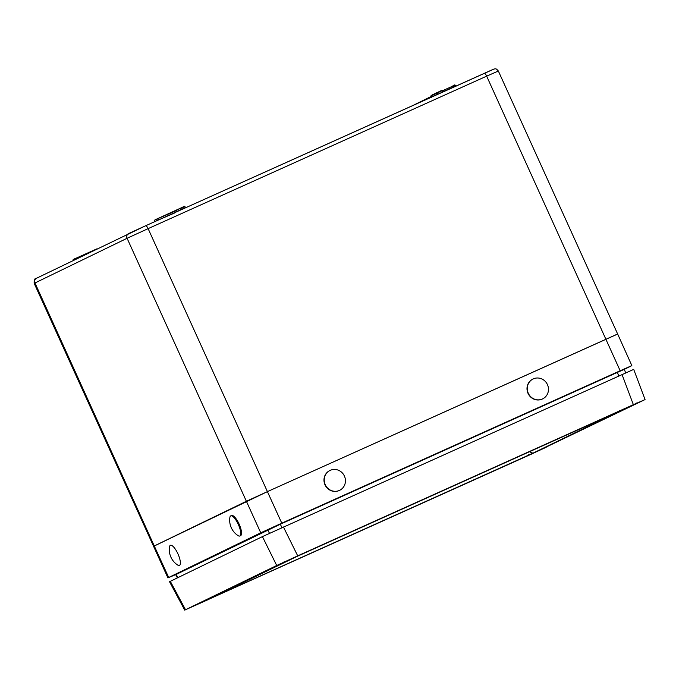 <?xml version="1.0" encoding="UTF-8"?>
<svg xmlns="http://www.w3.org/2000/svg" width="679" height="679" viewBox="0 0 679 679"><rect width="100%" height="100%" fill="white"/><g stroke="black" fill="none" stroke-linecap="round" stroke-linejoin="round"><path stroke-width="1.02" d="M616.855 334.408L267.407 491.621L148.115 228.636L127.083 238.287L246.384 501.272L267.407 491.621L281.785 523.169L620.165 370.759L486.656 76.158L148.115 228.636A3.675 1.129 -114.2 0 0 145.586 225.776L494.278 68.919C495.738 69.275 495.441 67.628 498.344 71.015L617.644 334L267.407 491.621L153.488 546.374L154.269 545.967L168.698 577.481L260.753 532.811L246.384 501.272L154.269 545.967L34.977 282.973L34.188 283.381L167.908 577.88L176.167 574.426L177.847 577.651M154.965 219.86L174.707 211.339L180.181 208.292L174.707 211.339L175.157 212.357L185.367 207.562L184.892 206.56L180.028 208.75L180.487 210.057M175.089 212.782L158.428 219.988M198.888 603.818L210.889 598.284L198.888 603.818M534.237 452.774L546.23 447.24L534.237 452.774M625.334 408.571L637.326 403.046L625.334 408.571M289.984 559.615L301.985 554.089L289.984 559.615M633.685 369.342L645.05 399.541L644.269 399.948L532.073 453.827L185.52 609.742L276.718 565.497L262.417 536.614L632.896 369.749M644.269 399.948L633.371 404.676L622.006 374.477M283.423 526.98L297.716 555.863L633.371 404.676M297.716 555.863L276.718 565.497M170.302 581.309L185.52 609.742L184.739 610.149L169.512 581.716L262.417 536.614M532.913 453.199L210.337 598.479L296.884 556.491L619.452 411.202L532.913 453.199L529.442 451.747M625.656 372.839L624.307 369.359L617.304 372.44L280.368 524.196L176.167 574.426L168.918 577.371M281.785 523.169L260.753 532.811M620.165 370.759L631.852 365.608L617.644 334M168.698 577.481L167.908 577.88M197.895 604.166L205.448 600.762L197.895 604.166M291.401 558.851L296.587 556.542L291.401 558.851M631.962 405.473L624.273 408.97L631.962 405.473M534.11 452.766L540.688 449.77L534.093 452.732M179.986 559.802A11.034 3.378 65.8 0 1 179.443 565.429A11.034 3.378 65.8 0 1 177.694 565.055A18.392 18.392 0 0 1 169.504 546.867A11.034 3.378 65.8 0 1 170.378 545.305A11.034 3.378 65.8 0 1 172.856 546.23A11.034 3.378 65.8 0 1 179.986 559.802M239.331 526.929A11.034 3.378 65.8 0 1 239.814 536.003A11.034 3.378 65.8 0 1 238.974 536.045A11.034 3.378 65.8 0 1 238.066 535.629A18.392 18.392 0 0 1 229.875 517.44A11.034 3.378 65.8 0 1 230.75 515.87A11.034 3.378 65.8 0 1 231.59 515.828A11.034 3.378 65.8 0 1 239.331 526.929M230.75 515.87L231.547 515.514A11.034 3.378 65.8 0 1 232.388 515.471A11.034 3.378 65.8 0 1 239.67 525.385A11.034 3.378 65.8 0 1 240.612 535.638L239.814 536.003M533.864 378.644A11.034 10.508 -115.9 0 1 547.69 385.205A11.034 10.508 -115.9 0 1 542.682 398.862A11.034 10.508 -115.9 0 1 541.859 399.21A11.034 10.508 -115.9 0 1 528.033 392.657A11.034 10.508 -115.9 0 1 533.049 379.001A11.034 10.508 -115.9 0 1 533.864 378.644M542.555 398.921A11.034 10.508 -115.9 0 1 542.428 398.98A11.034 10.508 -115.9 0 1 527.778 392.776A11.034 10.508 -115.9 0 1 532.794 379.12A11.034 10.508 -115.9 0 1 532.922 379.06M330.792 470.114A11.034 10.508 -115.9 0 1 344.643 476.607A11.034 10.508 -115.9 0 1 339.653 490.314A11.034 10.508 -115.9 0 1 338.88 490.645A11.034 10.508 -115.9 0 1 325.029 484.152A11.034 10.508 -115.9 0 1 330.019 470.454A11.034 10.508 -115.9 0 1 330.792 470.114M339.525 490.374A11.034 10.508 -115.9 0 1 339.398 490.433A11.034 10.508 -115.9 0 1 324.774 484.28A11.034 10.508 -115.9 0 1 329.765 470.572A11.034 10.508 -115.9 0 1 329.892 470.513M154.676 220.395L155.118 221.413L158.385 219.911L157.918 218.901L154.956 219.86L184.306 206.433M453.852 86.929L455.999 86.275M36.649 278.186A3.675 3.505 64.1 0 0 34.977 282.973L127.083 238.287A3.675 3.505 -115.9 0 1 128.755 233.491L145.578 225.776A3.675 1.129 -114.2 0 1 145.586 225.776L492.844 69.504M498.344 71.015L486.656 76.158A3.675 1.129 -114.2 0 0 484.127 73.29A3.675 1.129 -114.2 0 0 484.119 73.298M442.063 90.918L455.083 85.07L453.343 85.834L453.81 86.853L442.589 91.903M431.157 95.467L437.276 92.488C439.016 91.869 442.708 89.603 441.987 90.757L431.055 95.9L431.496 96.927L442.912 91.962M441.401 90.63L431.224 95.425L431.521 96.987M433.134 96.214L431.233 97.445M437.284 92.488L437.582 94.254M453.088 85.554L454.497 84.951M89.263 252.656L76.608 258.801M74.885 258.784L76.438 258.436L73.196 259.93L73.383 260.363M95.501 249.626L76.184 258.156L96.749 248.913M431.233 96.639L417.347 103.369M415.573 104.167L431.157 96.477L415.565 104.176M180.19 208.283L180.198 208.283C181.921 207.664 185.605 205.406 184.892 206.56M157.664 218.621L174.775 210.914M95.349 249.524L97.335 249.04M619.443 371.082L617.304 372.44L618.815 375.92M260.524 532.93L267.764 529.976L269.504 533.312M282.506 522.847L280.368 524.196L281.87 527.676M207.053 599.964L195.807 605.074L207.053 599.964M284.204 561.643C283.678 562.416 284.883 562.059 287.82 560.574L300.644 554.709L284.917 561.813L300.619 554.718L300.958 554.047M619.554 410.6C621.565 410.6 616.71 412.229 624.875 408.766L635.383 403.963L620.852 410.489L635.221 404.039L636.299 403.003M535.459 452.053L538.583 450.797L535.459 452.053M455.083 85.07L455.558 86.08M441.987 90.757L442.47 91.767M145.586 225.776L36.564 278.229C34.756 278.169 33.967 279.884 34.188 283.381M431.216 95.433L430.936 95.96M185.808 207.757L185.367 207.562M155.118 221.413L154.973 221.872M76.184 258.156C73.722 259.123 72.729 259.718 73.196 259.93M177.38 577.88L175.691 574.672M624.315 369.368L631.215 365.956M193.108 605.846C194.567 606.016 191.563 606.916 196.29 604.964C204.243 601.161 212.323 598.207 209.862 598.25M528.457 454.803L529.085 455.032L538.583 450.797C548.887 445.874 543.862 448.726 545.203 447.206"/></g></svg>
